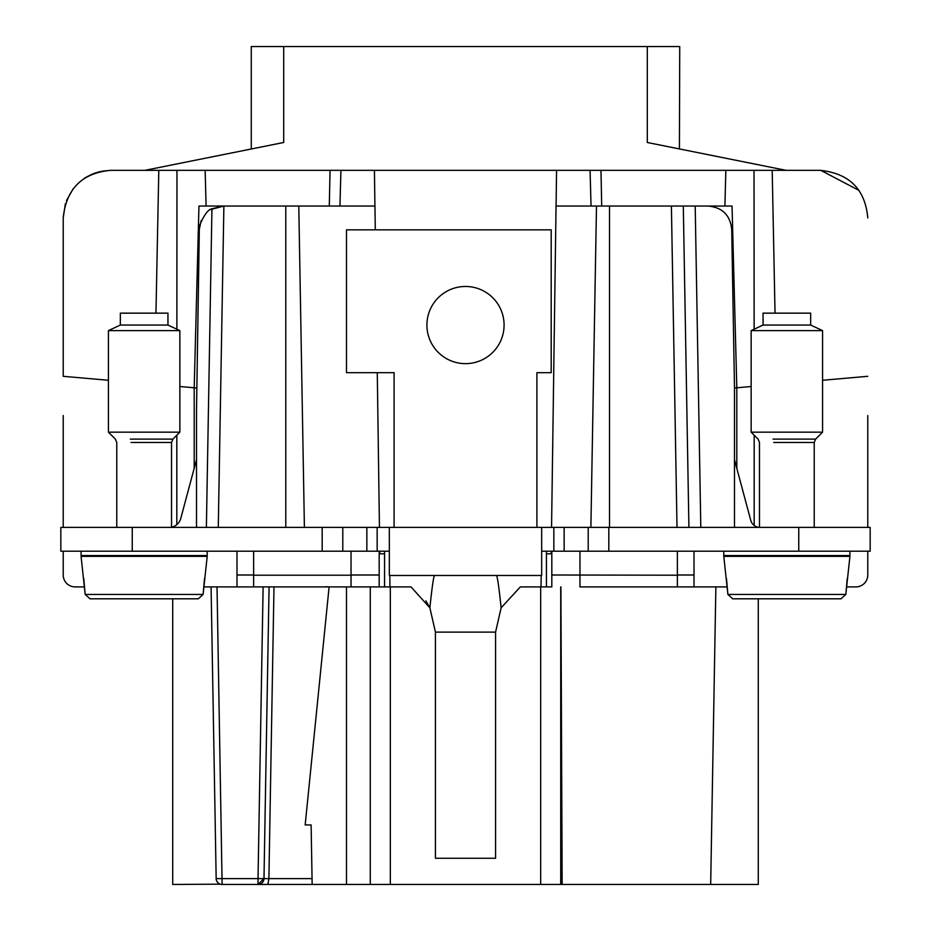<?xml version="1.0" encoding="UTF-8"?>
<svg xmlns="http://www.w3.org/2000/svg" width="931" height="931" viewBox="0 0 931 931"><rect width="100%" height="100%" fill="white"/><g stroke="black" fill="none" stroke-linecap="round" stroke-linejoin="round"><path stroke-width="1.4" d="M679.421 148.925L679.735 46.55L251.265 46.55L251.265 148.995L253.954 148.46M155.954 313.153L158.805 170.326L205.157 170.326L206.088 206.042L205.157 170.326L820.176 170.326L786.043 170.326L647.301 142.49L647.301 46.55M679.735 148.995L677.198 148.483M283.699 46.55L283.699 142.49L144.957 170.326M63.215 415.517L63.215 527.388M867.785 527.388L867.785 415.517M859.034 190.424L820.758 170.338M108.438 380.267L63.215 376.31L63.215 217.935L65.356 203.831M66.485 200.584L73.142 188.842M83.918 178.659L85.768 177.46M86.548 176.983L92.53 173.981M93.67 173.527L99.85 171.607M101.421 171.269L110.603 170.326M63.215 217.935C66.206 188.842 82.079 172.968 110.824 170.326L158.805 170.326M820.176 170.326C849.363 173.434 865.225 189.296 867.785 217.935M772.195 170.326L775.034 313.153M822.562 380.267L867.785 376.31M384.561 551.199L384.561 586.902L411.002 586.902L389.973 586.902L389.798 575.474M546.439 551.199L546.439 586.902L551.815 586.902L551.815 551.199M374.425 170.326L374.925 206.042M379.441 527.388L377.276 372.668M375.286 229.841L374.949 206.042L198.955 206.042L194.195 387.773L179.858 386.516M384.561 553.817L379.801 553.817L379.767 551.199M364.649 206.042L358.377 206.042M339.943 206.042L340.932 170.326M725.843 170.326L724.912 206.042L596.492 206.042L590.882 527.388L596.492 206.042L556.051 206.042L551.559 527.388M736.805 468.328L736.805 387.785L751.142 386.516M590.068 170.326L591.045 206.042M565.641 206.042L556.075 206.042L556.575 170.326M546.439 553.817L551.199 553.817L551.233 551.199M366.849 527.388L366.849 551.199L60.829 551.199L60.829 527.388L541.667 527.388L536.908 527.388L536.908 372.668L551.199 372.668L551.199 229.841L346.483 229.841L346.483 372.668L394.092 372.668L394.092 527.388L389.333 527.388L389.333 575.474L541.667 575.474L541.667 527.388L870.171 527.388L870.171 551.199L541.667 551.199M389.333 551.199L366.849 551.199M63.215 574.997L63.215 551.199L63.215 574.997A11.905 11.905 0 0 0 75.12 586.902L84.512 586.902M867.785 574.997L867.785 551.199L867.785 574.997A11.905 11.905 0 0 1 855.88 586.902L855.473 586.902M754.18 525.445L754.18 435.196M379.185 551.199L379.185 586.902L351.034 586.902L384.561 586.902M304.402 527.388L298.793 206.042L304.402 527.388M210.639 209.545L223.882 206.042L218.273 527.388M736.805 387.773L734.489 387.971L731.719 229.422C730.207 215.108 722.281 207.31 707.921 206.042L683.307 206.042L732.045 206.042L736.805 387.773L734.489 387.994L734.489 527.388M266.999 705.442L269.071 586.902L263.124 586.902L273.993 586.902L268.896 878.608L267.86 884.45L312.153 884.45L271.177 884.45M379.185 574.997L351.034 574.997L351.034 586.902L236.986 586.902L236.986 551.199M346.483 586.902L346.483 884.45L312.153 884.45L311.117 824.936L305.17 824.936L329.109 586.902L273.993 586.902M253.639 551.199L253.639 586.902L203.784 586.902M312.048 878.608L263.985 878.608L269.071 586.902L263.124 586.902L258.027 878.608L258.027 884.45L263.985 878.608L268.896 878.608L263.985 878.608A5.947 5.947 0 0 1 258.027 884.45L267.86 884.45M579.966 586.902L694.014 586.902L579.966 586.902L579.966 551.199M551.815 574.997L677.361 575.207M727.216 586.902L694.014 586.902L694.014 551.199M677.361 586.902L677.361 551.199M846.488 586.902L855.88 586.902M351.034 574.997L351.034 551.199M214.374 551.199L207.206 551.199L207.206 555.539L81.078 555.539L81.078 551.199M849.922 551.199L849.922 555.539L723.794 555.539L723.794 551.199M194.195 468.328L194.195 387.785L196.511 387.994L194.195 387.773M199.327 229.422L196.511 410.804L199.281 229.422L201.201 220.461M196.511 410.804L196.511 527.388M223.079 206.042L211.942 208.812L206.379 527.388L211.942 208.812C208.172 209.44 204.11 214.863 199.758 225.093L199.281 229.422M196.511 459.658L180.73 518.567A11.905 11.905 0 0 1 171.525 527.167M759.475 527.377A9.519 9.519 0 0 1 750.747 520.336L734.489 459.658M688.917 527.388L683.307 206.042L688.917 527.388M220.321 884.171L172.712 884.45L172.712 598.808L170.513 598.808L198.303 598.808L203.109 594.455L207.206 556.366L81.078 556.366L81.078 555.539M217.028 586.902L222.113 884.45A5.947 5.947 0 0 1 216.167 878.608L211.081 586.902M263.985 878.608L216.167 878.608A5.947 5.947 0 0 0 216.388 880.086M323.918 586.902L327.596 586.728L323.918 586.902M536.908 527.388L394.092 527.388M431.635 306.555A38.59 38.59 0 0 0 446.996 358.924A38.59 38.59 0 0 0 499.365 343.551A38.59 38.59 0 0 0 484.004 291.194A38.59 38.59 0 0 0 431.635 306.555M560.718 586.902L560.718 884.45L758.288 884.45L758.288 598.808L779.713 598.808L732.697 598.808L841.007 598.808L845.825 594.455L849.922 556.366L723.794 556.366L723.794 555.539M715.869 586.902L710.679 884.45M562.149 884.45L560.904 586.902M222.113 884.45L258.027 884.45M541.202 575.474L541.027 586.902M170.513 598.808L89.993 598.808L137.008 598.808L89.993 598.808L85.175 594.455L81.078 556.366M89.993 598.808L85.175 594.455L83.767 578.57M198.303 598.808L203.109 594.455L204.517 578.57M726.483 578.57L727.891 594.455L732.697 598.808L727.891 594.455L723.794 556.366M813.217 598.808L841.007 598.808L845.825 594.455L847.233 578.57M429.808 607.664L425.863 600.856M496.514 575.474C497.491 576.917 499.028 587.694 501.122 607.827L495.571 632.126L435.429 632.126L429.878 607.827L411.002 586.902M501.122 607.827L520.324 586.902L531.403 586.902M435.429 632.126L435.429 858.266L495.571 858.266L495.571 632.126M793.992 598.808L779.713 598.808M161.261 432.17L179.858 432.17L179.858 330.61L108.438 330.61L108.438 432.17L161.261 432.17M803.977 432.17L822.562 432.17L822.562 330.61L751.142 330.61L751.142 432.17L803.977 432.17M179.858 330.61L167.952 325.059L120.343 325.059L108.438 330.61M822.562 330.61L810.657 325.059L763.048 325.059L751.142 330.61M120.343 325.059L120.343 313.153L167.952 313.153L167.952 325.059M763.048 325.059L763.048 313.153L810.657 313.153L810.657 325.059M520.324 586.902L546.439 586.902M346.483 884.45L370.282 884.45L370.282 586.902M560.718 884.45L370.282 884.45M330.04 170.326L329.295 206.042M176.971 170.326L176.867 329.213M754.029 170.326L754.133 329.213M601.705 206.042L600.972 170.326M176.82 435.196L176.82 524.653M694.014 574.997L677.361 574.997M798.751 527.388L798.751 551.199M608.816 527.388L608.816 551.199M588.206 527.388L588.206 551.199M564.151 527.388L564.151 551.199M553.84 527.388L553.84 551.199M377.16 527.388L377.16 551.199M342.794 527.388L342.794 551.199M322.184 527.388L322.184 551.199M132.249 527.388L132.249 551.199M253.639 574.997L236.986 574.997M253.639 575.207L351.034 575.207M609.514 206.042L609.514 527.388M677.012 527.388L671.402 206.042M700.81 527.388L695.201 206.042M285.782 527.388L285.782 206.042M217.47 882.216L216.469 880.365M85.175 594.455L203.109 594.455M727.891 594.455L845.825 594.455M434.486 575.474C433.509 576.917 431.972 587.694 429.878 607.827M131.027 442.481L171.513 442.481L172.91 439.106L179.858 432.17M773.731 442.481L814.218 442.481L815.626 439.106L822.562 432.17M130.352 439.106L172.91 439.106M773.056 439.106L815.626 439.106M540.667 884.45L540.667 586.902M390.333 884.45L390.333 586.902M207.206 556.366L207.206 555.539M849.922 556.366L849.922 555.539M171.525 527.388L171.525 442.481M116.771 527.388L116.771 442.481L115.374 439.106L108.438 432.17M814.229 527.388L814.229 442.481M759.475 527.388L759.475 442.481L758.09 439.106L751.142 432.17"/></g></svg>
